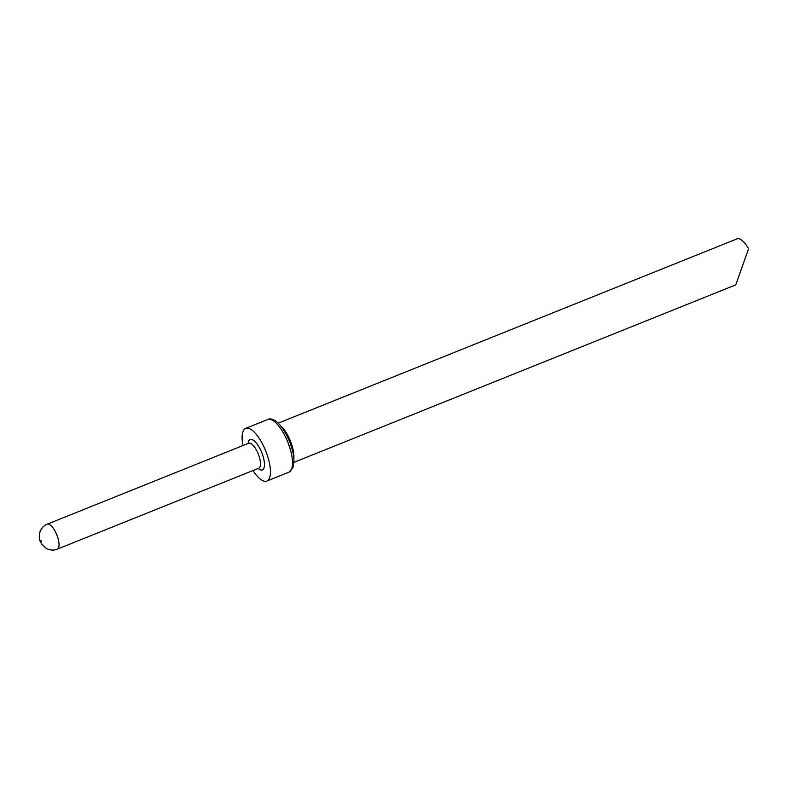 <?xml version="1.0" encoding="UTF-8"?>
<svg xmlns="http://www.w3.org/2000/svg" width="788" height="788" viewBox="0 0 788 788"><rect width="100%" height="100%" fill="white"/><g stroke="black" fill="none" stroke-linecap="round" stroke-linejoin="round"><path stroke-width="1.18" d="M278.223 423.156L737.036 238.862A21.109 7.565 68.1 0 1 748.6 248.742L735.726 284.882L293.954 462.329M267.762 419.511C271.072 417.532 280.065 419.58 289.521 441.379C292.23 448.264 293.717 454.499 293.954 460.084L292.978 467.698L288.92 472.189A28.388 10.175 -111.9 0 0 291.619 469.037A28.388 10.175 -111.9 0 0 285.67 437.281A28.388 10.175 -111.9 0 0 267.762 419.511L245.698 428.376A28.388 10.175 68.1 0 0 242.999 431.529A28.388 10.175 -111.9 0 0 242.95 445.555M252.987 470.544A28.388 10.175 -111.9 0 0 266.856 481.054A28.388 10.175 -111.9 0 0 269.555 477.902A28.388 10.175 68.1 0 0 263.606 446.146A28.388 10.175 68.1 0 0 245.698 428.376M280.902 426.111A21.109 7.565 68.1 0 1 293.845 458.34M248.161 443.467A16.371 5.871 68.1 0 1 248.614 441.339A16.371 5.871 68.1 0 1 259.144 447.18A16.371 5.871 68.1 0 1 263.931 468.092A16.371 5.871 68.1 0 1 258.198 468.456M258.769 468.22L57.327 549.138A13.465 4.827 -111.9 0 0 58.608 547.64A13.465 4.827 68.1 0 0 55.79 532.57A13.465 4.827 68.1 0 0 47.3 524.148L248.732 443.23A13.465 4.827 68.1 0 1 257.233 451.662A13.465 4.827 68.1 0 1 260.05 466.723A13.465 4.827 68.1 0 1 258.769 468.22L258.937 468.141M40.937 540.479L41.616 541.661L40.937 540.479M288.92 472.189L266.856 481.054M47.3 524.148C44.207 525.261 41.794 527.714 40.07 531.516C38.169 540.42 40.227 540.588 41.321 543.621L46.068 548.31C49.979 550.329 53.732 550.605 57.327 549.138"/></g></svg>
